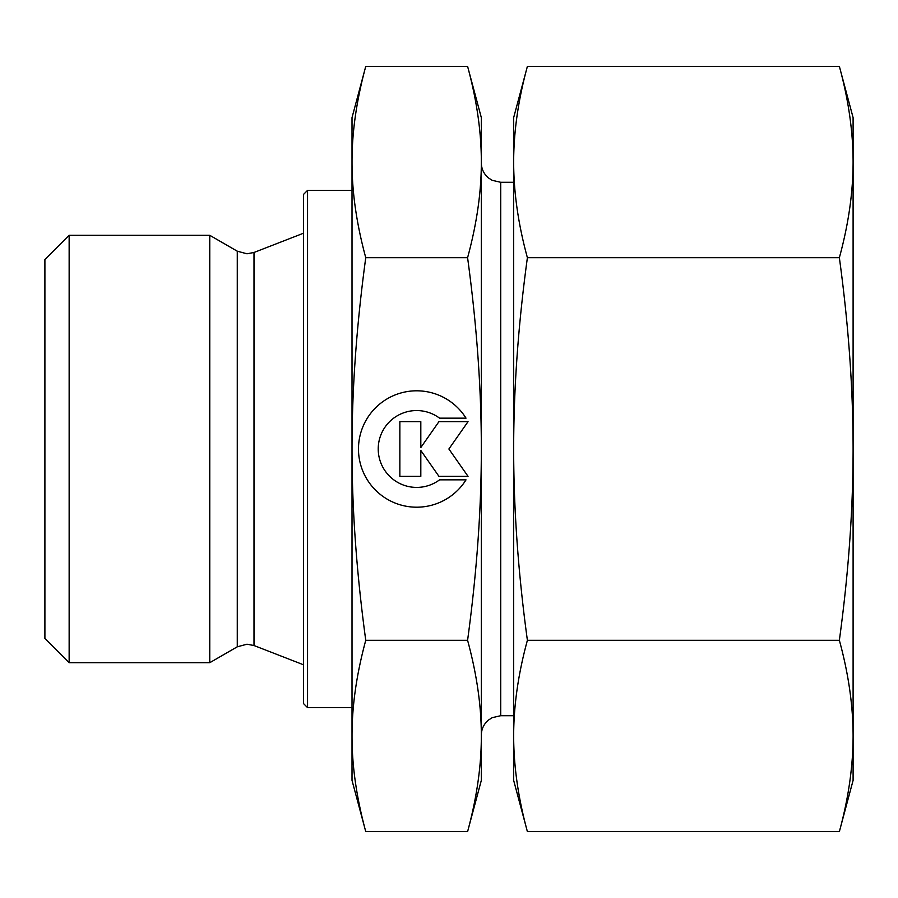 <?xml version="1.0" encoding="UTF-8"?>
<svg xmlns="http://www.w3.org/2000/svg" width="898" height="898" viewBox="0 0 898 898"><rect width="100%" height="100%" fill="white"/><g stroke="black" fill="none" stroke-linecap="round" stroke-linejoin="round"><path stroke-width="1.35" d="M69.146 235.298L44.9 259.544L44.9 638.456L69.146 662.702L209.762 662.702L237.274 646.807L237.274 251.193L209.762 235.298L69.146 235.298L69.146 662.702M303.524 233.211L253.999 252.473L246.972 253.786L237.274 251.193M253.999 252.473L253.999 645.527L303.524 664.789M352.016 190.376L307.565 190.376L303.524 194.417L303.524 703.583L307.565 707.624L352.016 707.624M513.656 182.294L500.725 182.294L492.194 180.318L488.478 177.939C483.842 173.999 481.451 168.981 481.328 162.897M500.725 182.294L500.725 715.706L513.656 715.706M467.589 257.692C476.804 325.514 481.384 389.283 481.328 449L481.328 117.638L467.589 66.373C476.804 100.295 481.384 132.174 481.328 162.033C481.384 191.891 476.804 223.77 467.589 257.692L365.755 257.692C356.54 223.77 351.96 191.891 352.016 162.033C351.96 132.174 356.54 100.295 365.755 66.373L352.016 117.638L352.016 449C351.96 389.283 356.54 325.514 365.755 257.692M467.589 831.627L481.328 780.362L481.328 735.967C481.384 765.826 476.804 797.705 467.589 831.627L365.755 831.627C356.54 797.705 351.96 765.826 352.016 735.967C351.96 706.109 356.54 674.23 365.755 640.308C356.54 572.486 351.96 508.717 352.016 449L352.016 780.362L365.755 831.627M466.017 479.846A58.19 58.19 0 0 1 367.327 479.846A58.19 58.19 0 0 1 385.826 399.655A58.19 58.19 0 0 1 466.017 418.154L439.56 418.154A38.401 38.401 0 0 0 385.826 471.888A38.401 38.401 0 0 0 439.56 479.846L466.017 479.846M420.814 476.344L399.857 476.344L399.857 421.656L420.814 421.656L420.814 447.541L438.942 421.656L468.038 421.656L448.888 449L468.038 476.344L438.942 476.344L420.814 450.459L420.814 476.344M467.589 640.308C476.804 674.23 481.384 706.109 481.328 735.967L481.328 449C481.384 508.717 476.804 572.486 467.589 640.308L365.755 640.308M467.589 66.373L365.755 66.373M307.565 707.624L307.565 190.376M209.762 662.702L209.762 235.298M513.656 735.967L513.656 735.967C513.69 705.536 518.269 673.646 527.395 640.308C518.269 573.642 513.69 509.862 513.656 449C513.69 388.138 518.269 324.358 527.395 257.692C518.269 224.354 513.69 192.464 513.656 162.033L513.656 162.033C513.69 131.602 518.269 99.712 527.395 66.373L513.656 117.638L513.656 735.967C513.69 766.398 518.269 798.288 527.395 831.627L513.656 780.362L513.656 735.967M839.361 257.692C848.487 324.358 853.066 388.138 853.1 449L853.1 117.638L839.361 66.373C848.487 99.712 853.066 131.602 853.1 162.033C853.066 192.464 848.487 224.354 839.361 257.692L527.395 257.692M839.361 831.627L853.1 780.362L853.1 735.967C853.066 766.398 848.487 798.288 839.361 831.627L527.395 831.627M839.361 640.308C848.487 673.646 853.066 705.536 853.1 735.967L853.1 449C853.066 509.862 848.487 573.642 839.361 640.308L527.395 640.308M839.361 66.373L527.395 66.373M237.274 646.807L246.972 644.214L253.999 645.527M500.725 715.706L492.194 717.682L488.478 720.061C483.842 724.001 481.451 729.019 481.328 735.103"/></g></svg>
